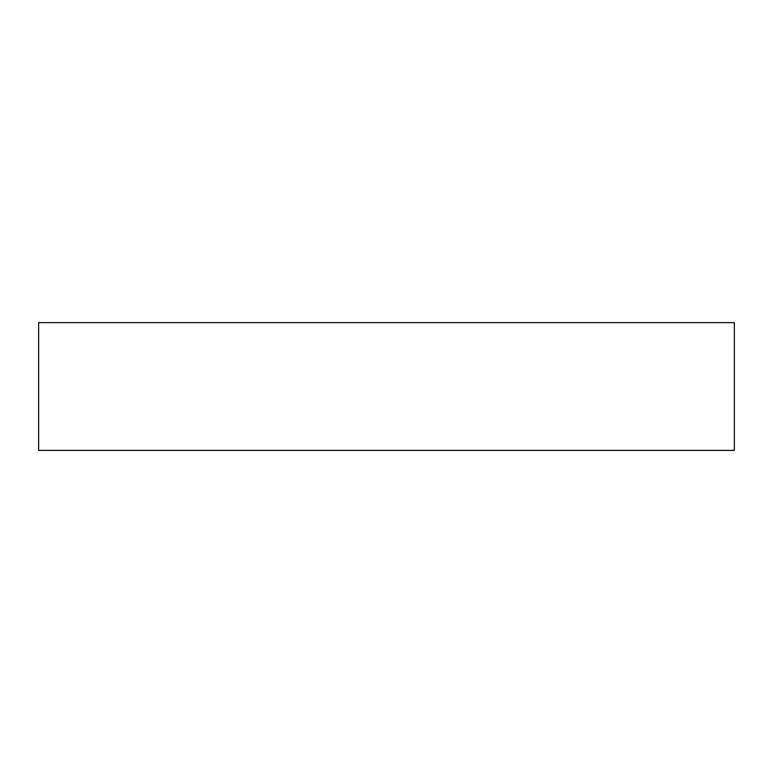 <?xml version="1.0" encoding="UTF-8"?>
<svg xmlns="http://www.w3.org/2000/svg" width="773" height="773" viewBox="0 0 773 773"><rect width="100%" height="100%" fill="white"/><g stroke="black" fill="none" stroke-linecap="round" stroke-linejoin="round"><path stroke-width="1.16" d="M38.65 322.612L38.65 450.388L734.35 450.388L734.35 322.612L38.65 322.612L734.35 322.612L734.35 450.388L38.65 450.388L38.65 322.612"/></g></svg>
